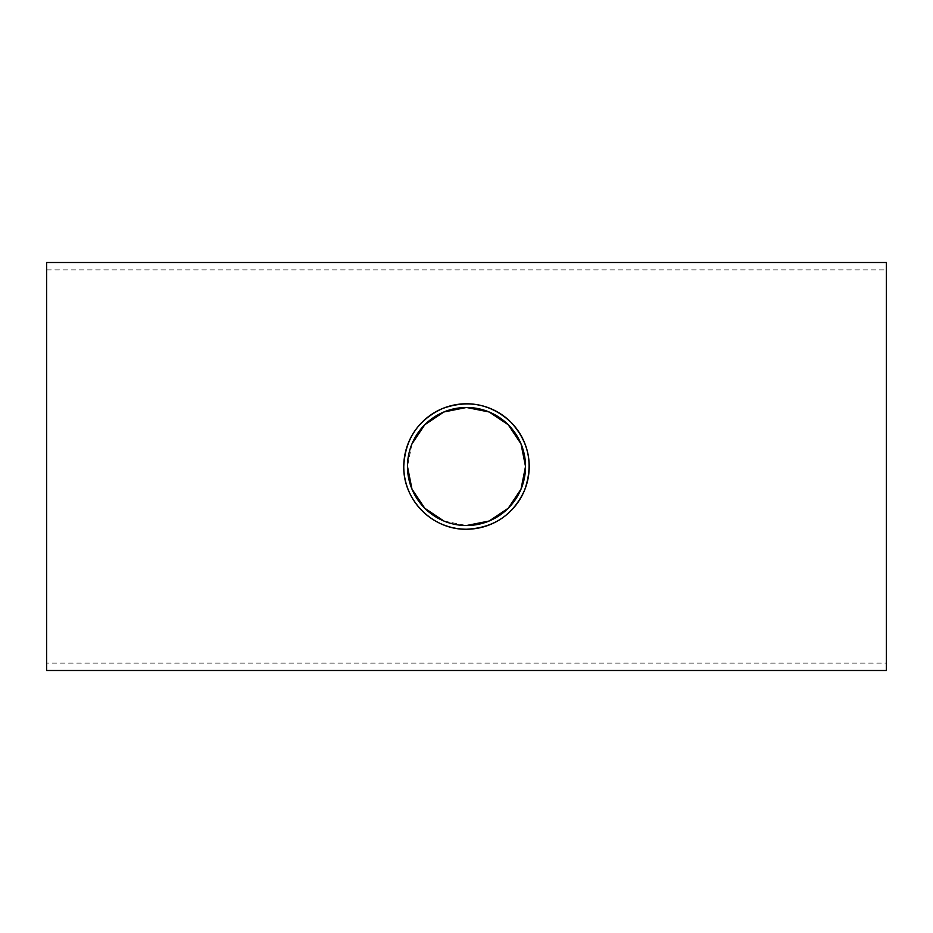 <?xml version="1.0" encoding="UTF-8"?>
<svg xmlns="http://www.w3.org/2000/svg" width="933" height="933" viewBox="0 0 933 933"><rect width="100%" height="100%" fill="white"/><g stroke="black" fill="none" stroke-linecap="round" stroke-linejoin="round"><path stroke-width="0.7" stroke-dasharray="4.67 3.5" d="M443.851 521.011L466.5 525.524M411.989 443.851L407.476 466.5M46.65 663.083L46.65 269.917L46.65 663.083L886.35 663.083L886.35 269.917L886.35 663.083M46.65 262.5L46.65 670.5M886.35 670.5L886.35 262.5M46.65 269.917L886.35 269.917"/><path stroke-width="1.4" d="M407.476 466.5A59.024 59.024 0 0 1 496.018 415.383A59.024 59.024 0 0 1 496.018 517.617A59.024 59.024 0 0 1 407.476 466.5L411.989 489.149L424.76 508.24L443.851 521.011M466.5 525.524L489.149 521.011L508.24 508.24L521.011 489.149L525.524 466.5L521.011 443.851L508.24 424.76L489.149 411.989L466.5 407.476L443.851 411.989L424.76 424.76L411.989 443.851M403.767 466.5A62.733 62.733 0 0 0 497.86 520.824A62.733 62.733 0 0 0 497.86 412.176A62.733 62.733 0 0 0 403.767 466.5C405.062 439.315 417.949 420.002 442.417 408.572C468.074 399.336 490.886 403.861 510.852 422.148C529.139 442.114 533.664 464.926 524.428 490.571C512.987 515.063 493.674 527.95 466.5 529.233C432.83 529.967 403.044 500.193 403.767 466.5M46.65 670.5L46.65 262.5L886.35 262.5L886.35 670.5L46.65 670.5"/></g></svg>

